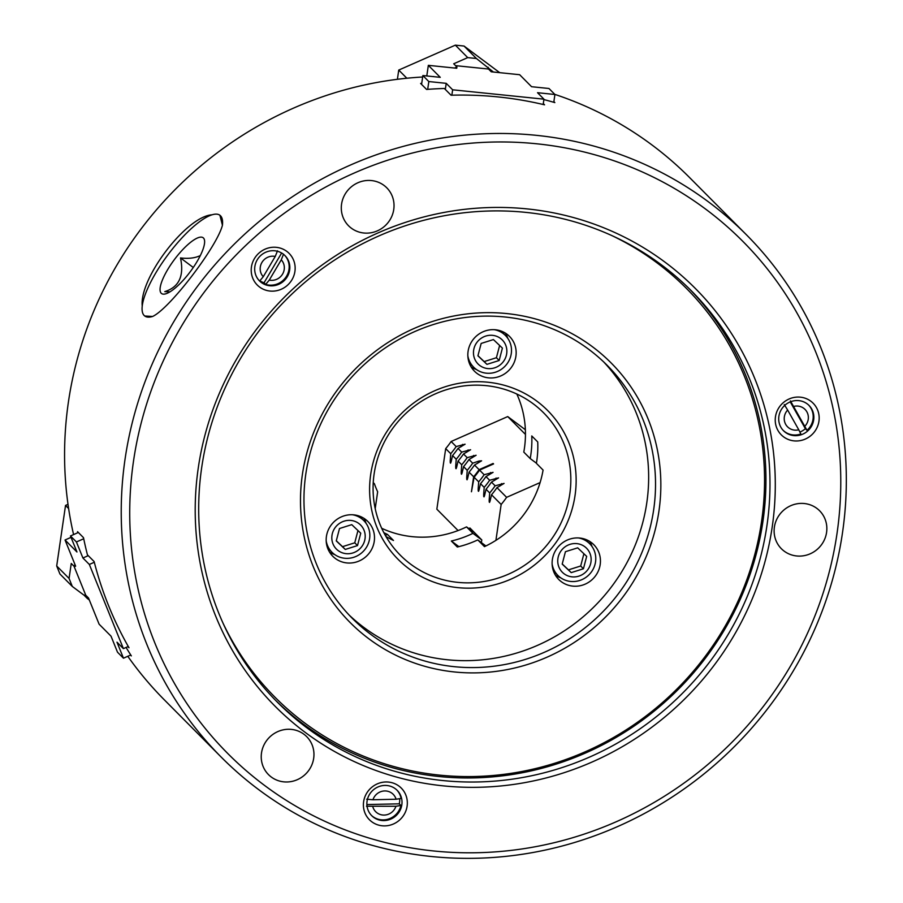 <?xml version="1.0" encoding="UTF-8"?>
<svg xmlns="http://www.w3.org/2000/svg" width="903" height="903" viewBox="0 0 903 903"><rect width="100%" height="100%" fill="white"/><g stroke="black" fill="none" stroke-linecap="round" stroke-linejoin="round"><path stroke-width="1.35" d="M259.872 280.777A17.958 17.191 135.2 0 0 264.048 282.752L265.674 284.4L269.275 280.099A12.349 11.818 135.2 0 0 281.262 259.827L283.531 254.194M265.674 284.4A17.958 17.191 135.2 0 0 269.049 285.088A17.958 17.191 135.2 0 0 286.635 276.047A17.958 17.191 135.2 0 0 284.659 255.289M784.255 404.555L787.642 410.052A12.349 11.818 135.2 0 0 798.771 429.805L800.837 433.982A17.958 17.191 135.2 0 1 793.071 434.919A17.958 17.191 135.2 0 1 783.228 430.426M396.846 790.023A17.958 17.191 135.2 0 1 401.079 798.444L396.078 799.234A12.349 11.818 135.2 0 0 372.962 799.753L366.641 799.211M193.276 267.48L180.498 257.942C184.28 275.946 179.031 287.177 164.764 291.624L169.922 291.872M194.529 239.532A34.788 9.978 -53.3 0 0 165.859 272.785A34.788 9.978 -53.3 0 0 164.877 294.028A34.788 9.978 -53.3 0 0 170.136 291.737A34.788 9.978 -53.3 0 0 193.558 267.074A34.788 9.978 -53.3 0 0 204.586 240.819A34.788 9.978 -53.3 0 0 194.529 239.532M180.498 257.942C188.151 258.845 194.54 258.156 199.676 255.865M612.471 235.875A289.998 277.56 -44.8 0 1 750.653 568.574A289.998 277.56 -44.8 0 1 439.479 775.113A289.998 277.56 -44.8 0 1 222.894 622.878M689.316 288.791A291.804 279.275 -44.8 0 1 733.236 613.882A291.804 279.275 -44.8 0 1 438.858 776.49A291.804 279.275 -44.8 0 1 275.313 700.073M442.888 780.553A291.804 279.275 135.2 0 0 737.954 616.614A291.804 279.275 135.2 0 0 691.348 290.811A291.804 279.275 135.2 0 0 525.772 212.374A291.804 279.275 135.2 0 0 230.716 376.314A291.804 279.275 135.2 0 0 277.323 702.116A291.804 279.275 135.2 0 0 442.888 780.553M506.809 313.578A184.054 176.164 -44.8 0 1 658.942 511.075A184.054 176.164 -44.8 0 1 454.525 671.967A184.054 176.164 -44.8 0 1 302.392 474.47A184.054 176.164 -44.8 0 1 506.809 313.578M454.243 666.674A179.573 171.863 135.2 0 0 635.825 565.786A179.573 171.863 135.2 0 0 607.143 365.297A179.573 171.863 135.2 0 0 505.251 317.021A179.573 171.863 135.2 0 0 323.669 417.908A179.573 171.863 135.2 0 0 352.351 618.397A179.573 171.863 135.2 0 0 454.243 666.674M527.329 208.92A296.286 283.576 -44.8 0 1 772.223 526.844A296.286 283.576 -44.8 0 1 443.17 785.847A296.286 283.576 -44.8 0 1 198.276 467.923A296.286 283.576 -44.8 0 1 527.329 208.92M291.421 729.398A26.932 25.781 -44.8 0 1 306.704 736.645A26.932 25.781 -44.8 0 1 311.004 766.715A26.932 25.781 -44.8 0 1 283.768 781.851A26.932 25.781 -44.8 0 1 268.484 774.605A26.932 25.781 -44.8 0 1 264.184 744.535A26.932 25.781 -44.8 0 1 291.421 729.398M804.313 503.524A26.932 25.781 -44.8 0 1 819.597 510.759A26.932 25.781 -44.8 0 1 823.897 540.841A26.932 25.781 -44.8 0 1 796.66 555.966A26.932 25.781 -44.8 0 1 781.377 548.731A26.932 25.781 -44.8 0 1 777.077 518.649A26.932 25.781 -44.8 0 1 804.313 503.524M371.483 180.566A26.932 25.781 -44.8 0 1 386.766 187.801A26.932 25.781 -44.8 0 1 391.078 217.883A26.932 25.781 -44.8 0 1 363.841 233.008A26.932 25.781 -44.8 0 1 348.558 225.773A26.932 25.781 -44.8 0 1 344.246 195.703A26.932 25.781 -44.8 0 1 371.483 180.566M269.986 291.048A22.451 21.48 135.2 0 0 294.92 271.431A22.451 21.48 135.2 0 0 276.363 247.343A22.451 21.48 135.2 0 0 251.44 266.961A22.451 21.48 135.2 0 0 269.986 291.048M269.715 285.754A17.958 17.191 135.2 0 0 287.865 275.663A17.958 17.191 135.2 0 0 284.998 255.617A17.958 17.191 135.2 0 0 274.805 250.786A17.958 17.191 135.2 0 0 256.655 260.877A17.958 17.191 135.2 0 0 259.522 280.923A17.958 17.191 135.2 0 0 269.715 285.754M794.019 440.878A22.451 21.48 135.2 0 0 818.942 421.261A22.451 21.48 135.2 0 0 800.397 397.173A22.451 21.48 135.2 0 0 775.463 416.802A22.451 21.48 135.2 0 0 794.019 440.878M793.737 435.585A17.958 17.191 135.2 0 0 811.899 425.505A17.958 17.191 135.2 0 0 809.032 405.447A17.958 17.191 135.2 0 0 798.839 400.627A17.958 17.191 135.2 0 0 780.677 410.718A17.958 17.191 135.2 0 0 783.544 430.765A17.958 17.191 135.2 0 0 793.737 435.585M799.9 432.074A17.958 17.191 135.2 0 0 805.374 428.688L807 430.325A17.958 17.191 135.2 0 0 808.693 405.12M382.172 825.782A22.451 21.48 135.2 0 0 407.106 806.165A22.451 21.48 135.2 0 0 388.55 782.077A22.451 21.48 135.2 0 0 363.627 801.695A22.451 21.48 135.2 0 0 382.172 825.782M381.901 820.488A17.958 17.191 135.2 0 0 400.052 810.397A17.958 17.191 135.2 0 0 397.185 790.351A17.958 17.191 135.2 0 0 386.992 785.52A17.958 17.191 135.2 0 0 368.842 795.611A17.958 17.191 135.2 0 0 371.709 815.657A17.958 17.191 135.2 0 0 381.901 820.488M371.381 815.33A17.958 17.191 135.2 0 0 381.235 819.822A17.958 17.191 135.2 0 0 400.932 805.465L399.295 803.828A17.958 17.191 135.2 0 0 399.69 798.658M487.857 382.217A105.493 100.967 -44.8 0 1 575.053 495.42A105.493 100.967 -44.8 0 1 457.889 587.639A105.493 100.967 -44.8 0 1 370.693 474.436A105.493 100.967 -44.8 0 1 487.857 382.217M457.607 582.345A101.012 96.677 135.2 0 0 559.747 525.591A101.012 96.677 135.2 0 0 543.617 412.818A101.012 96.677 135.2 0 0 486.299 385.66A101.012 96.677 135.2 0 0 384.159 442.414A101.012 96.677 135.2 0 0 400.3 555.187A101.012 96.677 135.2 0 0 457.607 582.345M536.833 143.803A363.175 347.599 135.2 0 0 133.486 461.275A363.175 347.599 135.2 0 0 433.666 850.965A363.175 347.599 135.2 0 0 837.013 533.492A363.175 347.599 135.2 0 0 536.833 143.803M431.182 856.484A370.365 354.473 -44.8 0 1 221.032 756.928A370.365 354.473 -44.8 0 1 161.885 343.411A370.365 354.473 -44.8 0 1 536.382 135.337A370.365 354.473 -44.8 0 1 746.533 234.893A370.365 354.473 -44.8 0 1 805.679 648.41A370.365 354.473 -44.8 0 1 431.182 856.484M222.431 225.242A62.849 18.026 -53.3 0 0 219.914 215.264L222.431 225.242C216.968 246.88 169.651 308.702 152.607 316.468L144.751 316.005A62.849 18.026 -53.3 0 0 152.607 316.468M142.234 306.027C139.243 278.068 186.56 216.246 212.058 214.801A62.849 18.026 -53.3 0 0 169.504 252.716A62.849 18.026 -53.3 0 0 142.234 306.027A62.849 18.026 -53.3 0 0 144.751 316.005M543.301 103.574L544.543 104.816A370.365 354.473 135.2 0 0 498.242 96.948A370.365 354.473 135.2 0 0 451.06 95.221L444.366 88.483A370.365 354.473 135.2 0 0 427.683 89.352A370.365 354.473 135.2 0 0 426.577 89.431L420.617 83.437A370.365 354.473 -44.8 0 1 421.735 83.347L421.577 84.408M433.767 76.665L433.643 76.552A370.365 354.473 135.2 0 0 432.797 76.574M422.66 77.003A370.365 354.473 135.2 0 0 73.583 534.599M127.899 646.638L128.994 647.744A370.365 354.473 135.2 0 1 94.126 561.564L87.433 554.826A370.365 354.473 -44.8 0 1 83.719 538.752A370.365 354.473 -44.8 0 1 83.494 537.669L77.534 531.675A370.365 354.473 135.2 0 0 77.76 532.747L78.358 532.488M126.081 647.44A370.365 354.473 135.2 0 0 130.754 654.991A370.365 354.473 135.2 0 0 131.341 655.905L130.529 655.093M221.032 756.928L164.38 699.893A370.365 354.473 -44.8 0 1 127.786 656.289M381.698 528.289A101.012 96.677 135.2 0 0 412.231 536.664A101.012 96.677 135.2 0 0 466.546 526.9L472.958 533.357A101.012 96.677 -44.8 0 1 451.342 541.021L457.302 547.015A101.012 96.677 135.2 0 0 477.777 539.904L484.471 546.642A101.012 96.677 135.2 0 0 543.075 470.068L536.393 463.329A101.012 96.677 -44.8 0 0 537.725 441.939L531.765 435.946A101.012 96.677 135.2 0 1 530.208 458.566L523.796 452.098A101.012 96.677 135.2 0 0 516.832 394.035M603.655 361.889A179.573 171.863 -44.8 0 1 627.777 561.124A179.573 171.863 -44.8 0 1 447.369 659.754A179.573 171.863 -44.8 0 1 348.964 614.887M572.773 586.115A24.686 23.636 135.2 0 0 597.741 572.254A24.686 23.636 135.2 0 0 593.79 544.678A24.686 23.636 135.2 0 0 579.782 538.041A24.686 23.636 135.2 0 0 554.814 551.914A24.686 23.636 135.2 0 0 558.754 579.478A24.686 23.636 135.2 0 0 572.773 586.115M592.029 546.529A24.686 23.636 135.2 0 0 589.693 541.416M488.489 377.849A24.686 23.636 135.2 0 0 513.457 363.977A24.686 23.636 135.2 0 0 509.518 336.413A24.686 23.636 135.2 0 0 495.51 329.776A24.686 23.636 135.2 0 0 470.542 343.637A24.686 23.636 135.2 0 0 474.481 371.212A24.686 23.636 135.2 0 0 488.489 377.849M507.746 338.253A24.686 23.636 135.2 0 0 505.42 333.139M346.831 562.93A24.686 23.636 135.2 0 0 371.799 549.058A24.686 23.636 135.2 0 0 367.86 521.494A24.686 23.636 135.2 0 0 353.852 514.857A24.686 23.636 135.2 0 0 328.884 528.718A24.686 23.636 135.2 0 0 332.823 556.293A24.686 23.636 135.2 0 0 346.831 562.93M366.087 523.334A24.686 23.636 135.2 0 0 363.762 518.22M332.394 542.127A17.055 16.322 135.2 0 0 352.881 552.952A17.055 16.322 135.2 0 0 364.62 531.969A17.055 16.322 135.2 0 0 344.133 521.144A17.055 16.322 135.2 0 0 332.394 542.127M352.52 514.755A22.451 21.48 -44.8 0 1 363.796 520.591A22.451 21.48 -44.8 0 1 369.079 529.722A22.451 21.48 -44.8 0 1 358.649 555.052A22.451 21.48 -44.8 0 1 331.943 552.23A22.451 21.48 -44.8 0 1 326.672 543.087A22.451 21.48 -44.8 0 1 326.186 540.908M494.438 335.645A17.055 16.322 135.2 0 0 474.019 348.411A17.055 16.322 135.2 0 0 485.904 368.277A17.055 16.322 135.2 0 0 506.312 355.511A17.055 16.322 135.2 0 0 494.438 335.645M494.178 329.674A22.451 21.48 -44.8 0 1 495.149 329.855A22.451 21.48 -44.8 0 1 505.454 335.51A22.451 21.48 -44.8 0 1 508.445 361.674A22.451 21.48 -44.8 0 1 483.918 372.792A22.451 21.48 -44.8 0 1 473.612 367.137A22.451 21.48 -44.8 0 1 467.844 355.827M586.295 571.475A17.055 16.322 135.2 0 0 586.205 547.884A17.055 16.322 135.2 0 0 562.592 549.001A17.055 16.322 135.2 0 0 562.671 572.581A17.055 16.322 135.2 0 0 586.295 571.475M578.462 537.94A22.451 21.48 -44.8 0 1 589.727 543.775A22.451 21.48 -44.8 0 1 589.399 574.376A22.451 21.48 -44.8 0 1 557.885 575.414A22.451 21.48 -44.8 0 1 552.128 564.104M474.109 477.236A87.535 83.787 135.2 0 0 476.919 473.736A87.535 83.787 135.2 0 0 479.561 470.113L484.143 474.73A87.535 83.787 -44.8 0 1 481.502 478.353A87.535 83.787 -44.8 0 1 478.692 481.852L474.109 477.236L471.456 491.763L473.646 476.773L469.063 472.156A87.535 83.787 -44.8 0 0 471.874 468.668A87.535 83.787 -44.8 0 0 474.515 465.034L481.604 460.812L479.098 461.004A91.271 87.354 -44.8 0 1 477.653 463.295M473.646 476.773A87.535 83.787 135.2 0 0 476.468 473.274A87.535 83.787 135.2 0 0 479.098 469.65L474.515 465.034M525.456 434.422L507.734 416.576L451.139 441.499L456.184 446.579L465.101 444.197L458.013 448.43L461.681 452.121L470.598 449.739L463.51 453.961L467.178 457.652L476.107 455.27L469.018 459.503L472.687 463.194A87.535 83.787 -44.8 0 1 470.045 466.817A87.535 83.787 -44.8 0 1 467.235 470.316L466.738 477.145C466.659 480.193 466.975 480.509 467.686 478.105L469.063 472.156M467.088 479.786L467.686 478.105M467.235 470.316L463.566 466.625A87.535 83.787 -44.8 0 0 466.377 463.126A87.535 83.787 -44.8 0 0 469.018 459.503M467.178 457.652A87.535 83.787 -44.8 0 1 464.548 461.286A87.535 83.787 -44.8 0 1 461.726 464.774L461.241 471.614C461.162 474.662 461.478 474.978 462.189 472.574L463.566 466.625M461.58 474.244L462.189 472.574M461.726 464.774L458.058 461.083A87.535 83.787 -44.8 0 0 460.88 457.595A87.535 83.787 -44.8 0 0 463.51 453.961M461.681 452.121A87.535 83.787 -44.8 0 1 459.04 455.744A87.535 83.787 -44.8 0 1 456.229 459.243L455.733 466.072C455.654 469.12 455.97 469.436 456.692 467.032L458.058 461.083M456.083 468.713L456.692 467.032M456.229 459.243L452.561 455.552A87.535 83.787 -44.8 0 0 455.372 452.053A87.535 83.787 -44.8 0 0 458.013 448.43M456.184 446.579A87.535 83.787 -44.8 0 1 453.543 450.202A87.535 83.787 -44.8 0 1 450.732 453.701L450.236 460.541C450.157 463.589 450.473 463.905 451.195 461.501L452.561 455.552M450.586 463.171L451.195 461.501M450.732 453.701L445.687 448.633L436.849 509.19L458.081 530.558M451.139 441.499A87.535 83.787 -44.8 0 1 448.498 445.134A87.535 83.787 -44.8 0 1 445.687 448.633M484.143 474.73L493.061 472.348L485.972 476.57L489.64 480.261L498.558 477.879L491.48 482.112L495.149 485.803L504.066 483.421L496.977 487.643L506.606 497.339L540.107 482.586M478.692 481.852L478.195 488.681C478.116 491.729 478.432 492.045 479.154 489.64L480.52 483.692L484.189 487.383L483.703 494.223C483.613 497.271 483.94 497.587 484.651 495.183L486.028 489.234L489.686 492.925L489.2 499.754C489.121 502.802 489.437 503.129 490.148 500.714L491.525 494.765L501.154 504.461A87.535 83.787 135.2 0 0 503.964 500.962A87.535 83.787 135.2 0 0 506.606 497.339M496.977 487.643A87.535 83.787 -44.8 0 1 494.336 491.277A87.535 83.787 -44.8 0 1 491.525 494.765M495.149 485.803A87.535 83.787 -44.8 0 1 492.507 489.426A87.535 83.787 -44.8 0 1 489.686 492.925M491.48 482.112A87.535 83.787 -44.8 0 1 488.839 485.735A87.535 83.787 -44.8 0 1 486.028 489.234M489.64 480.261A87.535 83.787 -44.8 0 1 487.01 483.895A87.535 83.787 -44.8 0 1 484.189 487.383M485.972 476.57A87.535 83.787 -44.8 0 1 483.342 480.204A87.535 83.787 -44.8 0 1 480.52 483.692M373.244 482.586L374.418 483.771A87.535 83.787 135.2 0 0 375.93 487.823A87.535 83.787 135.2 0 0 377.657 491.785L375.208 508.626M69.068 578.439L56.697 565.989L59.937 574.003L72.319 586.465L69.068 578.439L71.258 563.461L74.464 566.689L75.638 566.17L65.039 539.994L71.032 537.353M65.039 539.994L76.958 551.993L70.468 535.964L77.76 532.747M70.468 535.964L76.428 541.958L83.719 538.752M76.428 541.958L82.918 557.998L88.246 555.65M82.918 557.998L89.341 564.454L94.307 562.264M74.035 566.249L85.762 595.224L88.517 598L99.104 624.176L111.024 636.163L117.503 652.203L123.463 658.197L116.984 642.168L123.395 648.625L89.341 564.454M123.395 648.625L128.271 646.48M374.418 483.771L373.232 482.879M123.463 658.197L130.754 654.991M68.007 504.337L65.535 505.42L68.617 508.536M74.836 564.194L74.464 566.689M65.535 505.42L56.697 565.989M85.537 594.671L84.137 595.28L87.343 598.508L88.517 598M89.318 599.976L87.343 598.508M72.319 586.465L84.137 595.28M481.389 542.601L481.784 539.949L469.865 527.95L469.707 529.023M501.154 504.461L495.916 540.355M489.539 502.395L490.148 500.714M484.042 496.853L484.651 495.183M478.545 491.322L479.154 489.64M479.561 470.113L493.569 463.939L493.106 463.476L479.098 469.65M472.687 463.194L479.098 461.004M507.734 416.576L525.365 429.738M455.563 65.648L488.512 69.034L491.255 71.8L519.654 74.712L531.574 86.711L548.968 88.494L554.916 94.488L553.787 102.287A370.365 354.473 -44.8 0 1 554.837 102.603L553.878 101.633M543.888 99.578A370.365 354.473 -44.8 0 1 553.787 102.287M554.916 94.488L537.533 92.704L543.945 99.172L543.166 104.488M397.399 79.295L398.742 70.073L455.338 45.15L467.72 57.611L453.712 63.774L456.918 67.003L456.737 68.256L428.338 65.343L440.258 77.331L422.864 75.547L428.823 81.552L446.217 83.336L452.64 89.792L543.945 99.172M452.64 89.792L451.85 95.199M446.217 83.336L445.326 89.453M428.823 81.552L427.683 89.352M422.864 75.547L421.735 83.347M428.338 65.343L426.792 75.954M467.72 57.611L476.412 58.503L464.04 46.042L455.338 45.15M476.412 58.503L493.41 72.014M499.72 72.669L464.04 46.042M491.255 71.8L491.435 70.547M487.992 68.978L488.23 67.319M454.581 68.03L456.918 67.003M398.742 70.073L406.847 78.234M571.204 572.626L583.44 568.766L586.679 556.383L577.683 547.839L565.436 551.699L562.197 564.093L571.204 572.626L568.45 569.861L580.697 566L583.44 568.766M562.23 563.969L568.45 569.861M580.697 566L583.902 553.742M502.407 348.106L493.41 339.573L481.164 343.433L477.924 355.816L486.931 364.349L499.167 360.5L502.407 348.106M477.958 355.692L484.177 361.584L496.413 357.723L499.63 345.465M496.413 357.723L499.167 360.5M484.177 361.584L486.931 364.349M339.505 528.515L336.266 540.908L345.262 549.442L357.509 545.581L360.748 533.188L351.752 524.654L339.505 528.515M336.3 540.773L342.519 546.665L354.755 542.805L357.96 530.546M354.755 542.805L357.509 545.581M342.519 546.665L345.262 549.442M329.584 552.173A24.686 23.636 135.2 0 0 334.686 554.532M471.242 367.092A24.686 23.636 135.2 0 0 476.344 369.451M555.526 575.369A24.686 23.636 135.2 0 0 560.616 577.728M536.416 463.194L530.208 458.566M383.809 532.612A101.012 96.677 135.2 0 0 387.522 534.463L393.482 540.468A101.012 96.677 -44.8 0 1 385.931 536.461M554.803 94.375A370.365 354.473 -44.8 0 1 689.881 177.857L746.533 234.893M385.333 535.434L387.522 534.463M481.784 539.949L472.958 533.357M458.882 546.642L451.342 541.021M485.893 545.965L477.777 539.904M466.546 526.9L474.447 532.567M259.195 280.585A17.958 17.191 135.2 0 0 259.669 281.014L263.258 276.724L275.246 256.441A12.349 11.818 135.2 0 0 263.258 276.724M219.914 215.264A62.849 18.026 -53.3 0 0 212.058 214.801M366.889 804.55L399.295 803.828M372.962 799.753L396.078 799.234M366.494 806.244L395.932 806.266L400.932 805.465M372.815 806.785A12.349 11.818 135.2 0 0 395.932 806.266M807 430.325L790.418 400.898M805.374 428.688L790.26 401.88M804.934 426.16A12.349 11.818 135.2 0 0 793.805 406.406M798.771 429.805L787.642 410.052M277.526 250.82L275.246 256.441M281.634 253.009L264.048 282.752M281.262 259.827L269.275 280.099M468.307 475.452A91.271 87.354 -44.8 0 1 466.738 477.145M462.81 469.921A91.271 87.354 -44.8 0 1 461.241 471.614M457.313 464.379A91.271 87.354 -44.8 0 1 455.733 466.072M451.805 458.848A91.271 87.354 -44.8 0 1 450.236 460.541M501.56 483.613A91.271 87.354 -44.8 0 1 500.115 485.904M496.052 478.071A91.271 87.354 -44.8 0 1 494.618 480.373M490.555 472.54A91.271 87.354 -44.8 0 1 489.11 474.831M479.764 486.988A91.271 87.354 -44.8 0 1 478.195 488.681M485.272 492.53A91.271 87.354 -44.8 0 1 483.703 494.223M490.769 498.061A91.271 87.354 -44.8 0 1 489.2 499.754M462.596 444.389A91.271 87.354 -44.8 0 1 461.151 446.692M468.093 449.931A91.271 87.354 -44.8 0 1 466.648 452.222M473.59 455.462A91.271 87.354 -44.8 0 1 472.156 457.765M327.473 547.726L331.943 552.23M469.142 362.645L473.612 367.137M585.257 539.283L589.727 543.775M553.415 570.922L557.885 575.414M500.984 331.006L505.454 335.51M359.326 516.087L363.796 520.591"/></g></svg>
